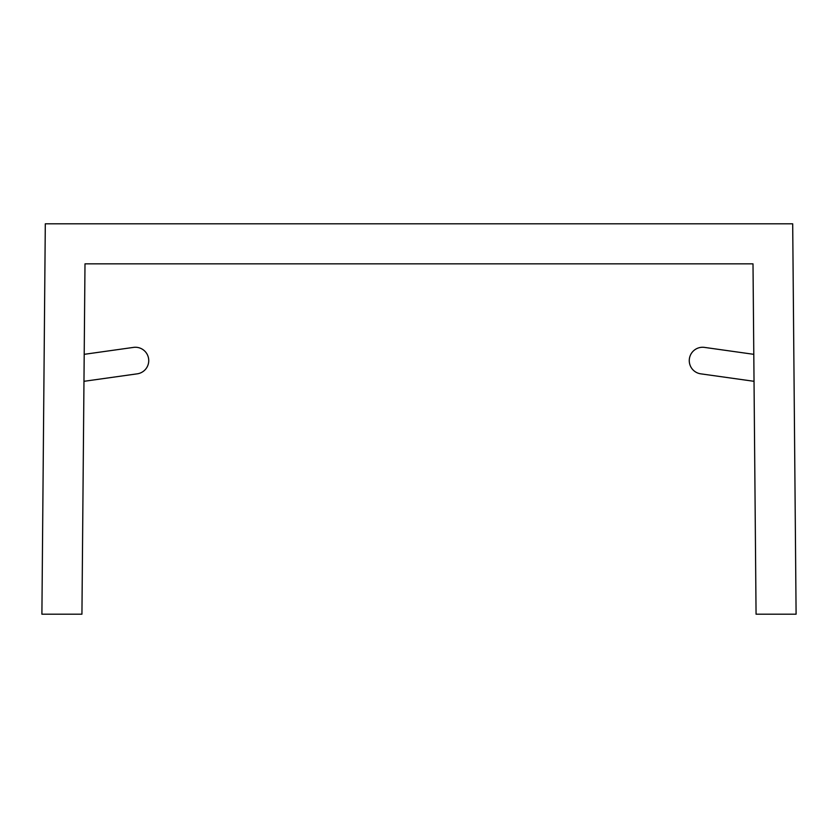 <?xml version="1.0" encoding="UTF-8"?>
<svg xmlns="http://www.w3.org/2000/svg" width="838" height="838" viewBox="0 0 838 838"><rect width="100%" height="100%" fill="white"/><g stroke="black" fill="none" stroke-linecap="round" stroke-linejoin="round"><path stroke-width="0.63" stroke-dasharray="4.19 3.14" d="M689.265 360.612A13.345 13.345 0 0 0 700.746 373.832L754.032 381.311L753.791 354.327L704.465 347.393A13.345 13.345 0 0 0 689.265 360.612M84.994 263.855L81.935 614.191L41.9 614.191L45.304 223.809L792.696 223.809L796.1 614.191L756.065 614.191L753.006 263.855L84.994 263.855M84.209 354.327L83.968 381.311L137.254 373.832A13.345 13.345 0 0 0 148.609 358.748A13.345 13.345 0 0 0 133.535 347.393L84.209 354.327L83.968 381.311M754.032 381.311L753.791 354.327"/><path stroke-width="1.26" d="M753.791 354.327L704.465 347.393A13.345 13.345 0 0 0 689.265 360.612A13.345 13.345 0 0 0 700.746 373.832L754.032 381.311M84.994 263.855L81.935 614.191L41.9 614.191L45.304 223.809L792.696 223.809L796.1 614.191L756.065 614.191L753.006 263.855L84.994 263.855M83.968 381.311L137.254 373.832A13.345 13.345 0 0 0 148.609 358.748A13.345 13.345 0 0 0 133.535 347.393L84.209 354.327"/></g></svg>
